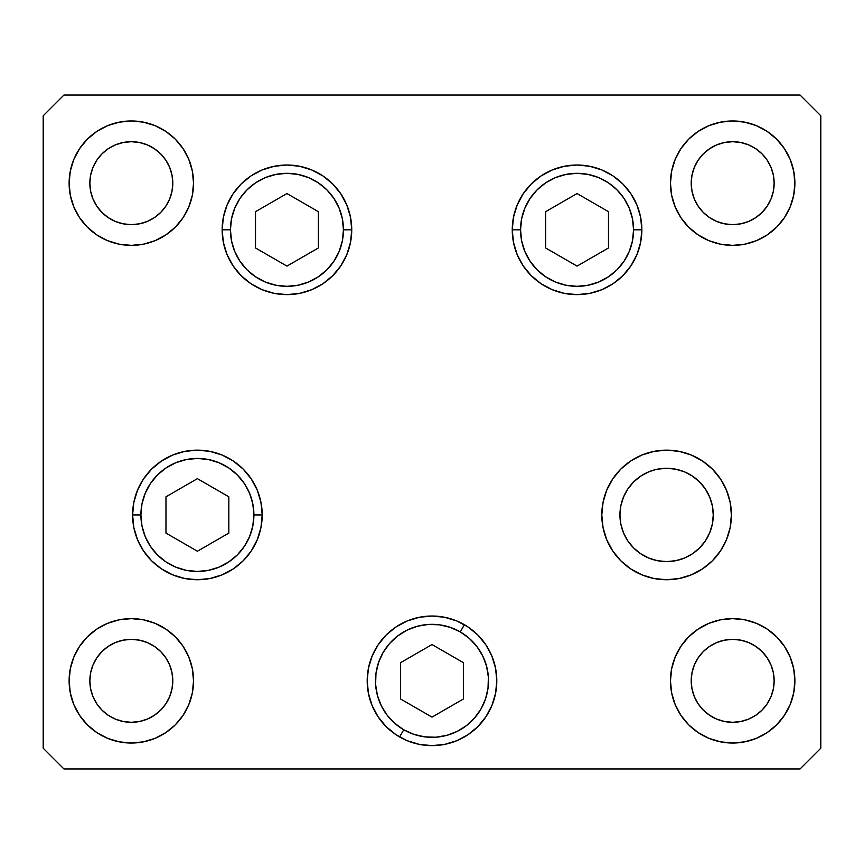 <?xml version="1.0" encoding="UTF-8"?>
<svg xmlns="http://www.w3.org/2000/svg" width="864" height="864" viewBox="0 0 864 864"><rect width="100%" height="100%" fill="white"/><g stroke="black" fill="none" stroke-linecap="round" stroke-linejoin="round"><path stroke-width="1.3" d="M657.504 469.184L666.598 468.288L675.702 469.184L684.461 471.841L692.518 476.15L699.592 481.95L705.391 489.024L709.7 497.092L712.357 505.84L713.254 514.944L712.357 505.84L713.254 514.944L712.357 524.048L713.254 514.944L712.357 524.048L709.7 532.796L705.391 540.864L699.592 547.938L692.518 553.738L684.461 558.047L675.702 560.704L666.598 561.6L657.504 560.704L666.598 561.6L675.702 560.704L666.598 561.6L657.504 560.704L648.745 558.047L640.678 553.738L633.614 547.938L627.804 540.864L623.495 532.796L620.838 524.048L619.942 514.944L620.838 505.84L623.495 497.092L627.804 489.024L633.614 481.95L640.678 476.15L648.745 471.841L654.923 469.778M709.7 497.092L708.62 494.672M520.549 229.824A56.506 56.506 0 0 1 577.055 173.318A56.506 56.506 0 0 1 633.56 229.824L641.855 229.824L633.56 229.824L632.48 240.851L629.262 251.446L624.046 261.22L617.015 269.784L608.45 276.804L598.687 282.031L588.082 285.239L577.055 286.33L566.039 285.239L555.433 282.031L545.67 276.804L537.106 269.784L530.075 261.22L524.858 251.446L521.64 240.851L520.549 229.824L521.64 218.797L524.858 208.202L530.075 198.428L537.106 189.864L545.67 182.844L555.433 177.617L566.039 174.409L577.055 173.318L588.082 174.409L598.687 177.617L608.45 182.844L617.015 189.864L624.046 198.428L629.262 208.202L632.48 218.797L633.56 229.824A56.506 56.506 0 0 1 577.055 286.33A56.506 56.506 0 0 1 520.549 229.824L512.255 229.824L520.549 229.824M545.638 211.68L545.638 247.968L577.055 266.112L608.483 247.968L608.483 211.68L577.055 193.536L545.638 211.68L577.055 193.536L608.483 211.68L608.483 247.968L577.055 266.112L545.638 247.968L545.638 211.68M343.451 229.824A56.506 56.506 0 0 1 286.945 286.33A56.506 56.506 0 0 1 230.44 229.824L222.145 229.824L230.44 229.824L231.52 218.797L234.738 208.202L239.954 198.428L246.985 189.864L255.55 182.844L265.313 177.617L275.918 174.409L286.945 173.318L297.961 174.409L308.567 177.617L318.33 182.844L326.894 189.864L333.925 198.428L339.142 208.202L342.36 218.797L343.451 229.824L342.36 240.851L339.142 251.446L333.925 261.22L326.894 269.784L318.33 276.804L308.567 282.031L297.961 285.239L286.945 286.33L275.918 285.239L265.313 282.031L255.55 276.804L246.985 269.784L239.954 261.22L234.738 251.446L231.52 240.851L230.44 229.824A56.506 56.506 0 0 1 286.945 173.318A56.506 56.506 0 0 1 343.451 229.824L351.745 229.824L343.451 229.824M318.362 247.968L318.362 211.68L286.945 193.536L255.517 211.68L255.517 247.968L286.945 266.112L318.362 247.968L286.945 266.112L255.517 247.968L255.517 211.68L286.945 193.536L318.362 211.68L318.362 247.968M140.897 514.944A56.506 56.506 0 0 1 197.402 458.438A56.506 56.506 0 0 1 253.908 514.944L262.202 514.944L253.908 514.944L252.817 525.971L249.599 536.566L244.382 546.34L237.352 554.904L228.787 561.924L219.024 567.151L208.418 570.359L197.402 571.45L186.376 570.359L175.77 567.151L166.007 561.924L157.442 554.904L150.412 546.34L145.195 536.566L141.977 525.971L140.897 514.944L141.977 503.917L145.195 493.322L150.412 483.548L157.442 474.984L166.007 467.964L175.77 462.737L186.376 459.529L197.402 458.438L208.418 459.529L219.024 462.737L228.787 467.964L237.352 474.984L244.382 483.548L249.599 493.322L252.817 503.917L253.908 514.944A56.506 56.506 0 0 1 197.402 571.45A56.506 56.506 0 0 1 140.897 514.944L132.602 514.944L140.897 514.944M165.974 496.8L165.974 533.088L197.402 551.232L228.83 533.088L228.83 496.8L197.402 478.656L165.974 496.8L197.402 478.656L228.83 496.8L228.83 533.088L197.402 551.232L165.974 533.088L165.974 496.8M403.747 729.767A56.506 56.506 0 0 1 383.065 652.579A56.506 56.506 0 0 1 460.253 631.897L464.4 624.715L460.253 631.897L469.26 638.345L476.831 646.434L482.674 655.841L486.583 666.209L488.387 677.138L488.02 688.208L485.503 698.998L480.935 709.085L474.487 718.092L466.398 725.663L456.991 731.506L446.623 735.415L435.694 737.219L424.624 736.852L413.834 734.335L403.747 729.767L394.74 723.319L387.169 715.23L381.326 705.823L377.417 695.455L375.613 684.526L375.98 673.456L378.497 662.666L383.065 652.579L389.513 643.572L397.602 636.001L407.009 630.158L417.377 626.249L428.306 624.445L439.376 624.812L450.166 627.329L460.253 631.897A56.506 56.506 0 0 1 480.935 709.085A56.506 56.506 0 0 1 403.747 729.767L399.6 736.949L403.747 729.767M367.2 680.778A64.8 64.8 0 0 1 386.143 635.051M386.219 634.964A64.8 64.8 0 0 1 395.96 626.983M396.036 626.929A64.8 64.8 0 0 1 419.353 617.274L432 616.032L444.647 617.274A64.8 64.8 0 0 1 464.4 624.715M400.572 698.976L432 717.12L463.428 698.976L463.428 662.688L432 644.544L400.572 662.688L400.572 698.976L400.572 662.688L432 644.544L463.428 662.688L463.428 698.976L432 717.12L400.572 698.976M713.254 514.944A46.656 46.656 0 0 1 666.598 561.6A46.656 46.656 0 0 1 619.942 514.944A46.656 46.656 0 0 1 666.598 468.288A46.656 46.656 0 0 1 713.254 514.944M351.745 229.824A64.8 64.8 0 0 1 286.945 294.624A64.8 64.8 0 0 1 222.145 229.824L223.387 217.177L227.07 205.027L233.064 193.828L241.121 184L250.938 175.943L262.138 169.96L274.298 166.266L286.945 165.024L299.581 166.266L311.742 169.96L322.942 175.943L332.759 184L340.816 193.828L346.81 205.027L350.492 217.177L351.745 229.824L350.492 242.471L346.81 254.621L340.816 265.82L332.759 275.648L322.942 283.705L311.742 289.688L299.581 293.382L286.945 294.624L274.298 293.382L262.138 289.688L250.938 283.705L241.121 275.648L233.064 265.82L227.07 254.621L223.387 242.471L222.145 229.824A64.8 64.8 0 0 1 286.945 165.024A64.8 64.8 0 0 1 351.745 229.824M641.855 229.824A64.8 64.8 0 0 1 577.055 294.624A64.8 64.8 0 0 1 512.255 229.824L513.508 217.177L517.19 205.027L523.184 193.828L531.241 184L541.058 175.943L552.258 169.96L564.419 166.266L577.055 165.024L589.702 166.266L601.862 169.96L613.062 175.943L622.879 184L630.936 193.828L636.93 205.027L640.613 217.177L641.855 229.824L640.613 242.471L636.93 254.621L630.936 265.82L622.879 275.648L613.062 283.705L601.862 289.688L589.702 293.382L577.055 294.624L564.419 293.382L552.258 289.688L541.058 283.705L531.241 275.648L523.184 265.82L517.19 254.621L513.508 242.471L512.255 229.824A64.8 64.8 0 0 1 577.055 165.024A64.8 64.8 0 0 1 641.855 229.824L640.613 242.471M731.398 514.944A64.8 64.8 0 0 1 666.598 579.744A64.8 64.8 0 0 1 601.798 514.944L603.05 502.297L606.733 490.147L612.727 478.948L620.784 469.12L630.601 461.063L641.801 455.08L653.962 451.386L666.598 450.144L679.244 451.386L691.394 455.08L702.605 461.063L712.422 469.12L720.479 478.948L726.473 490.147L730.156 502.297L731.398 514.944L730.156 527.591L726.473 539.741L720.479 550.94L712.422 560.768L702.605 568.825L691.394 574.808L679.244 578.502L666.598 579.744L653.962 578.502L641.801 574.808L630.601 568.825L620.784 560.768L612.727 550.94L606.733 539.741L603.05 527.591L601.798 514.944A64.8 64.8 0 0 1 666.598 450.144A64.8 64.8 0 0 1 731.398 514.944M444.647 617.274L456.797 620.968L467.996 626.951L477.824 635.008L485.881 644.836L491.864 656.035L495.558 668.185L496.8 680.832A64.8 64.8 0 0 1 432 745.632A64.8 64.8 0 0 1 367.2 680.832L368.442 668.185L372.136 656.035L378.119 644.836L386.176 635.008L396.004 626.951L407.203 620.968L419.353 617.274M262.202 514.944A64.8 64.8 0 0 1 197.402 579.744A64.8 64.8 0 0 1 132.602 514.944L133.844 502.297L137.527 490.147L143.521 478.948L151.578 469.12L161.395 461.063L172.606 455.08L184.756 451.386L197.402 450.144L210.038 451.386L222.199 455.08L233.399 461.063L243.216 469.12L251.273 478.948L257.267 490.147L260.95 502.297L262.202 514.944L260.95 527.591L257.267 539.741L251.273 550.94L243.216 560.768L233.399 568.825L222.199 574.808L210.038 578.502L197.402 579.744L184.756 578.502L172.606 574.808L161.395 568.825L151.578 560.768L143.521 550.94L137.527 539.741L133.844 527.591L132.602 514.944A64.8 64.8 0 0 1 197.402 450.144A64.8 64.8 0 0 1 262.202 514.944L260.95 502.297M193.536 183.168A62.208 62.208 0 0 1 131.328 245.376A62.208 62.208 0 0 1 69.12 183.168L70.319 171.029L73.85 159.365L79.607 148.608L87.34 139.18L96.768 131.447L107.525 125.69L119.189 122.159L131.328 120.96L143.467 122.159L155.131 125.69L165.888 131.447L175.316 139.18L183.049 148.608L188.806 159.365L192.337 171.029L193.536 183.168L192.337 195.307L188.806 206.971L183.049 217.728L175.316 227.156L165.888 234.889L155.131 240.646L143.467 244.177L131.328 245.376L119.189 244.177L107.525 240.646L96.768 234.889L87.34 227.156L79.607 217.728L73.85 206.971L70.319 195.307L69.12 183.168A62.208 62.208 0 0 1 131.328 120.96A62.208 62.208 0 0 1 193.536 183.168L192.337 195.307M794.88 680.832A62.208 62.208 0 0 1 732.672 743.04A62.208 62.208 0 0 1 670.464 680.832L671.663 668.693L675.194 657.029L680.951 646.272L688.684 636.844L698.112 629.111L708.869 623.354L720.533 619.823L732.672 618.624L744.811 619.823L756.475 623.354L767.232 629.111L776.66 636.844L784.393 646.272L790.15 657.029L793.681 668.693L794.88 680.832L793.681 692.971L790.15 704.635L784.393 715.392L776.66 724.82L767.232 732.553L756.475 738.31L744.811 741.841L732.672 743.04L720.533 741.841L708.869 738.31L698.112 732.553L688.684 724.82L680.951 715.392L675.194 704.635L671.663 692.971L670.464 680.832A62.208 62.208 0 0 1 732.672 618.624A62.208 62.208 0 0 1 794.88 680.832M193.536 680.832A62.208 62.208 0 0 1 131.328 743.04A62.208 62.208 0 0 1 69.12 680.832L70.319 668.693L73.85 657.029L79.607 646.272L87.34 636.844L96.768 629.111L107.525 623.354L119.189 619.823L131.328 618.624L143.467 619.823L155.131 623.354L165.888 629.111L175.316 636.844L183.049 646.272L188.806 657.029L192.337 668.693L193.536 680.832L192.337 692.971L188.806 704.635L183.049 715.392L175.316 724.82L165.888 732.553L155.131 738.31L143.467 741.841L131.328 743.04L119.189 741.841L107.525 738.31L96.768 732.553L87.34 724.82L79.607 715.392L73.85 704.635L70.319 692.971L69.12 680.832A62.208 62.208 0 0 1 131.328 618.624A62.208 62.208 0 0 1 193.536 680.832L192.337 692.971M794.88 183.168A62.208 62.208 0 0 1 732.672 245.376A62.208 62.208 0 0 1 670.464 183.168L671.663 171.029L675.194 159.365L680.951 148.608L688.684 139.18L698.112 131.447L708.869 125.69L720.533 122.159L732.672 120.96L744.811 122.159L756.475 125.69L767.232 131.447L776.66 139.18L784.393 148.608L790.15 159.365L793.681 171.029L794.88 183.168L793.681 195.307L790.15 206.971L784.393 217.728L776.66 227.156L767.232 234.889L756.475 240.646L744.811 244.177L732.672 245.376L720.533 244.177L708.869 240.646L698.112 234.889L688.684 227.156L680.951 217.728L675.194 206.971L671.663 195.307L670.464 183.168A62.208 62.208 0 0 1 732.672 120.96A62.208 62.208 0 0 1 794.88 183.168M774.144 183.168A41.472 41.472 0 0 1 732.672 224.64A41.472 41.472 0 0 1 691.2 183.168A41.472 41.472 0 0 1 732.672 141.696A41.472 41.472 0 0 1 774.144 183.168L773.345 191.257L770.99 199.044L767.156 206.204L761.994 212.49L755.708 217.652L748.548 221.486L740.761 223.841L732.672 224.64L724.583 223.841L716.796 221.486L709.636 217.652L703.35 212.49L698.188 206.204L694.354 199.044L691.999 191.257L691.2 183.168L691.999 175.079L694.354 167.292L698.188 160.132L703.35 153.846L709.636 148.684L716.796 144.85L724.583 142.495L732.672 141.696L740.761 142.495L748.548 144.85L755.708 148.684L761.994 153.846L767.156 160.132L770.99 167.292L773.345 175.079L774.144 183.168M172.8 680.832A41.472 41.472 0 0 1 131.328 722.304A41.472 41.472 0 0 1 89.856 680.832A41.472 41.472 0 0 1 131.328 639.36A41.472 41.472 0 0 1 172.8 680.832L172.001 688.921L169.646 696.708L165.812 703.868L160.65 710.154L154.364 715.316L147.204 719.15L139.417 721.505L131.328 722.304L123.239 721.505L115.452 719.15L108.292 715.316L102.006 710.154L96.844 703.868L93.01 696.708L90.655 688.921L89.856 680.832L90.655 672.743L93.01 664.956L96.844 657.796L102.006 651.51L108.292 646.348L115.452 642.514L123.239 640.159L131.328 639.36L139.417 640.159L147.204 642.514L154.364 646.348L160.65 651.51L165.812 657.796L169.646 664.956L172.001 672.743L172.8 680.832M774.144 680.832A41.472 41.472 0 0 1 732.672 722.304A41.472 41.472 0 0 1 691.2 680.832A41.472 41.472 0 0 1 732.672 639.36A41.472 41.472 0 0 1 774.144 680.832L773.345 688.921L770.99 696.708L767.156 703.868L761.994 710.154L755.708 715.316L748.548 719.15L740.761 721.505L732.672 722.304L724.583 721.505L716.796 719.15L709.636 715.316L703.35 710.154L698.188 703.868L694.354 696.708L691.999 688.921L691.2 680.832L691.999 672.743L694.354 664.956L698.188 657.796L703.35 651.51L709.636 646.348L716.796 642.514L724.583 640.159L732.672 639.36L740.761 640.159L748.548 642.514L755.708 646.348L761.994 651.51L767.156 657.796L770.99 664.956L773.345 672.743L774.144 680.832M172.8 183.168A41.472 41.472 0 0 1 131.328 224.64A41.472 41.472 0 0 1 89.856 183.168A41.472 41.472 0 0 1 131.328 141.696A41.472 41.472 0 0 1 172.8 183.168L172.001 191.257L169.646 199.044L165.812 206.204L160.65 212.49L154.364 217.652L147.204 221.486L139.417 223.841L131.328 224.64L123.239 223.841L115.452 221.486L108.292 217.652L102.006 212.49L96.844 206.204L93.01 199.044L90.655 191.257L89.856 183.168L90.655 175.079L93.01 167.292L96.844 160.132L102.006 153.846L108.292 148.684L115.452 144.85L123.239 142.495L131.328 141.696L139.417 142.495L147.204 144.85L154.364 148.684L160.65 153.846L165.812 160.132L169.646 167.292L172.001 175.079L172.8 183.168M43.2 748.224L63.936 768.96L800.064 768.96L820.8 748.224L820.8 115.776L800.064 95.04L63.936 95.04L43.2 115.776L43.2 748.224L43.2 115.776L63.936 95.04L800.064 95.04L820.8 115.776L820.8 748.224L800.064 768.96L63.936 768.96L43.2 748.224M496.8 680.832L495.558 693.479L491.864 705.629L485.881 716.828L477.824 726.656L467.996 734.713L456.797 740.696L444.647 744.39L432 745.632L419.353 744.39L407.203 740.696L396.004 734.713L386.176 726.656L378.119 716.828L372.136 705.629L368.442 693.479L367.2 680.832A64.8 64.8 0 0 1 432 616.032A64.8 64.8 0 0 1 496.8 680.832L495.558 693.479M784.393 148.608L776.66 139.18M708.869 125.69L698.112 131.447M695.606 133.207L688.684 139.18M671.663 171.029L670.464 183.168M671.663 195.307L672.257 198.007M744.811 244.177L756.475 240.646M791.759 202.63L793.681 195.307M732.672 224.64L724.583 223.841M703.35 212.49L698.188 206.204L694.354 199.044M694.354 167.292L698.188 160.132M709.636 148.684L716.796 144.85L724.583 142.495M740.761 142.495L748.548 144.85L755.708 148.684M192.337 668.693L191.743 665.993M119.189 619.823L107.525 623.354M72.241 661.37L70.319 668.693M79.607 715.392L87.34 724.82M155.131 738.31L165.888 732.553M168.394 730.793L175.316 724.82M131.328 639.36L139.417 640.159M160.65 651.51L165.812 657.796L169.646 664.956M169.646 696.708L165.812 703.868M154.364 715.316L147.204 719.15L139.417 721.505M123.239 721.505L115.452 719.15L108.292 715.316M793.012 665.712L790.15 657.029M671.663 668.693L670.464 680.832M692.042 727.942L698.09 732.542M694.354 664.956L698.188 657.796L703.35 651.51M724.583 640.159L732.672 639.36M755.708 715.316L748.548 719.15L740.761 721.505M724.583 721.505L716.796 719.15L709.636 715.316M698.188 703.868L694.354 696.708M171.958 136.058L165.91 131.458M70.988 198.288L73.85 206.971M169.646 199.044L165.812 206.204L160.65 212.49M139.417 223.841L131.328 224.64M108.292 148.684L115.452 144.85L123.239 142.495M139.417 142.495L147.204 144.85L154.364 148.684M165.812 160.132L169.646 167.292M151.578 560.768L161.395 568.825M197.402 579.744L210.038 578.502M197.402 450.144L184.756 451.386M143.521 478.948L141.296 482.522M456.797 740.696L467.996 734.713M491.864 656.035L485.881 644.836M368.442 668.185L367.2 680.832M601.798 514.944L603.05 527.591M620.784 560.768L623.171 563.036M653.962 578.502L666.598 579.744M702.605 568.825L712.422 560.768M720.479 550.94L722.336 547.992M679.244 451.386L666.598 450.144M517.19 254.621L523.184 265.82M531.241 275.648L532.548 276.912M564.419 293.382L577.055 294.624L589.702 293.382M589.702 166.266L577.055 165.024L564.419 166.266M274.298 293.382L286.945 294.624L299.581 293.382M346.81 205.027L340.816 193.828M332.759 184L331.452 182.736M299.581 166.266L286.945 165.024L274.298 166.266M223.387 217.177L222.145 229.824"/></g></svg>
